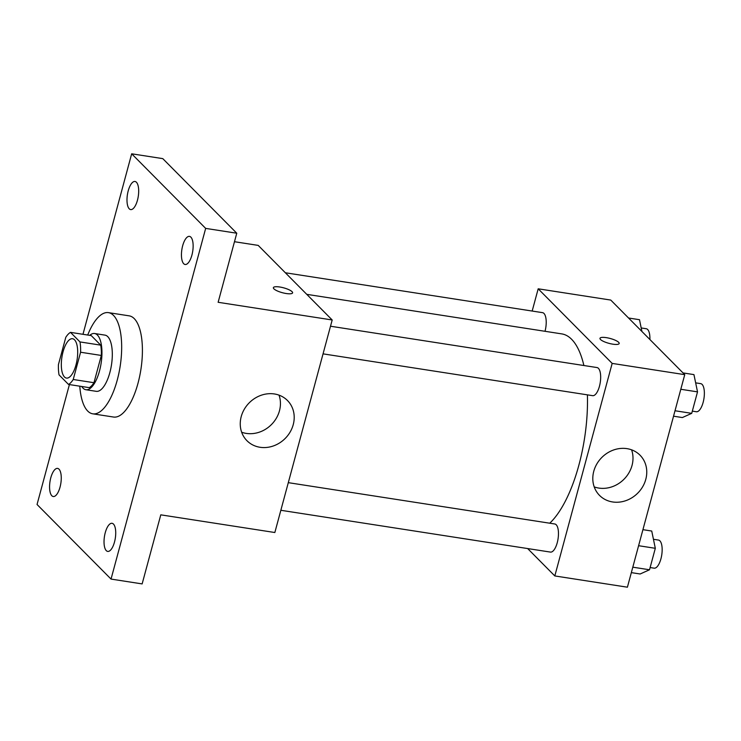 <?xml version="1.0" encoding="UTF-8"?>
<svg xmlns="http://www.w3.org/2000/svg" width="741" height="741" viewBox="0 0 741 741"><rect width="100%" height="100%" fill="white"/><g stroke="black" fill="none" stroke-linecap="round" stroke-linejoin="round"><path stroke-width="1.11" d="M64.495 377.002A19.905 7.688 98.8 0 1 62.401 354.513A19.905 7.688 98.8 0 1 72.562 338.73A19.905 7.688 98.8 0 1 77.11 359.58A19.905 7.688 98.8 0 1 66.458 378.077A19.905 7.688 98.8 0 1 64.495 377.002M73.229 379.494L80.584 352.234A27.028 10.448 98.8 0 0 79.991 341.934L70.497 332.366A27.028 10.448 98.8 0 0 65.792 337.312L58.437 364.572A27.028 10.448 98.8 0 0 59.03 374.872L68.524 384.44A27.028 10.448 98.8 0 0 73.229 379.494L93.968 382.708L101.322 355.448L80.584 352.234M93.968 382.708A27.028 10.448 98.8 0 1 89.263 387.654L68.524 384.44M101.322 355.448A27.028 10.448 98.8 0 0 100.73 345.149L91.236 335.58L70.497 332.366M81.779 386.496A28.445 10.985 -81.2 0 0 85.891 389.729A28.445 10.985 -81.2 0 0 101.109 363.303A28.445 10.985 -81.2 0 0 94.607 333.515A28.445 10.985 -81.2 0 0 89.717 335.349M94.607 333.515L104.972 335.127A28.445 10.985 98.8 0 1 111.474 364.915A28.445 10.985 98.8 0 1 96.256 391.331L85.891 389.729M100.73 345.149L79.991 341.934M87.716 335.034A51.194 19.785 98.8 0 1 108.464 312.637A51.194 19.785 98.8 0 1 120.162 366.258A51.194 19.785 98.8 0 1 92.773 413.821A51.194 19.785 98.8 0 1 87.716 411.051A51.194 19.785 98.8 0 1 79.787 386.191M108.464 312.637L129.203 315.851A51.194 19.785 98.8 0 1 140.901 369.472A51.194 19.785 98.8 0 1 113.512 417.035L92.773 413.821M191.919 255.089A14.218 5.493 98.8 0 1 185.111 264.481A14.218 5.493 98.8 0 1 181.86 249.587A14.218 5.493 98.8 0 1 189.474 236.379A14.218 5.493 98.8 0 1 191.919 255.089M114.503 542.023A14.218 5.493 98.8 0 1 107.695 551.415A14.218 5.493 98.8 0 1 104.444 536.521A14.218 5.493 98.8 0 1 112.058 523.303A14.218 5.493 98.8 0 1 114.503 542.023M60.04 487.124A14.218 5.493 98.8 0 1 53.241 496.516A14.218 5.493 98.8 0 1 49.99 481.613A14.218 5.493 98.8 0 1 57.594 468.405A14.218 5.493 98.8 0 1 60.04 487.124M137.465 200.19A14.218 5.493 98.8 0 1 130.657 209.583A14.218 5.493 98.8 0 1 127.406 194.688A14.218 5.493 98.8 0 1 135.019 181.48A14.218 5.493 98.8 0 1 137.465 200.19M69.404 384.579L37.05 504.491L111.039 579.082L205.665 228.395L131.676 153.804L82.973 334.302M111.039 579.082L142.142 583.908L160.788 514.838L274.846 532.52L332.19 319.982L218.132 302.291L236.768 233.22L162.779 158.63L131.676 153.804M332.19 319.982L258.201 245.391L234.48 241.714M236.768 233.22L205.665 228.395M260.035 447.277A28.538 25.305 -44.8 0 1 246.966 440.719A28.538 25.305 -44.8 0 1 249.402 402.659A28.538 25.305 -44.8 0 1 287.489 400.529A28.538 25.305 -44.8 0 1 290.092 432.105A28.538 25.305 -44.8 0 1 260.035 447.277M273.911 288.851A9.957 2.519 -164.9 0 1 273.373 287.665A9.957 2.519 -164.9 0 1 283.646 287.832A9.957 2.519 -164.9 0 1 292.602 292.852A9.957 2.519 -164.9 0 1 284.303 293.167A9.957 2.519 -164.9 0 1 273.911 288.851M273.373 287.675A9.957 2.519 -164.9 0 1 283.646 287.841A9.957 2.519 -164.9 0 1 292.593 292.862M279.033 395.148A28.538 25.305 -44.8 0 1 273.068 422.805A28.538 25.305 -44.8 0 1 246.271 433.402A28.538 25.305 -44.8 0 1 241.659 432.225M306.765 294.344L561.771 333.895A99.664 38.504 98.8 0 1 583.889 365.526M587.4 394.851A99.664 38.504 98.8 0 1 549.748 523.202M280.848 510.28L550.443 552.091A14.218 5.493 -81.2 0 0 557.695 540.819A14.218 5.493 -81.2 0 0 556.204 524.758A14.218 5.493 -81.2 0 0 554.796 523.989L288.305 482.66M285.368 272.771L542.551 312.656A14.218 5.493 98.8 0 1 545.015 331.292M330.505 326.225L597.005 367.555A14.218 5.493 98.8 0 1 600.256 382.449A14.218 5.493 98.8 0 1 592.652 395.666L323.057 353.855M527.657 548.562L554.814 575.942L612.168 363.405L538.179 288.805L532.177 311.044M554.814 575.942L627.405 587.196L684.749 374.659L610.76 300.068L538.179 288.805M684.749 374.659L612.168 363.405M612.594 501.953A28.538 25.305 -44.8 0 1 599.525 495.396A28.538 25.305 -44.8 0 1 601.961 457.327A28.538 25.305 -44.8 0 1 640.039 455.206A28.538 25.305 -44.8 0 1 642.651 486.781A28.538 25.305 -44.8 0 1 612.594 501.953M600.506 339.498A9.957 2.519 -164.9 0 1 599.969 338.313A9.957 2.519 -164.9 0 1 610.232 338.48A9.957 2.519 -164.9 0 1 619.189 343.5A9.957 2.519 -164.9 0 1 610.899 343.815A9.957 2.519 -164.9 0 1 600.506 339.498M599.969 338.322A9.957 2.519 -164.9 0 1 610.232 338.489A9.957 2.519 -164.9 0 1 619.189 343.509M631.591 449.824A28.538 25.305 -44.8 0 1 625.617 477.482A28.538 25.305 -44.8 0 1 598.83 488.078A28.538 25.305 -44.8 0 1 594.217 486.902M631.332 572.617L640.15 573.988L649.524 569.773L655.313 548.303L651.737 531.038L642.919 529.667M649.524 569.773L632.805 567.18M655.313 548.303L638.594 545.709M653.442 539.281L658.49 540.069A14.218 5.493 98.8 0 1 661.741 554.963A14.218 5.493 98.8 0 1 654.136 568.171L650.116 567.55M673.541 416.192L682.359 417.554L691.723 413.348L697.522 391.869L693.947 374.613L683.017 372.918M691.723 413.348L675.014 410.755M697.522 391.869L680.803 389.275M695.651 382.856L700.699 383.634A14.218 5.493 98.8 0 1 703.95 398.528A14.218 5.493 98.8 0 1 696.345 411.746L692.326 411.125M641.928 331.486L639.492 319.704L628.563 318.009M641.197 327.957L646.245 328.735A14.218 5.493 98.8 0 1 649.894 339.517"/></g></svg>
